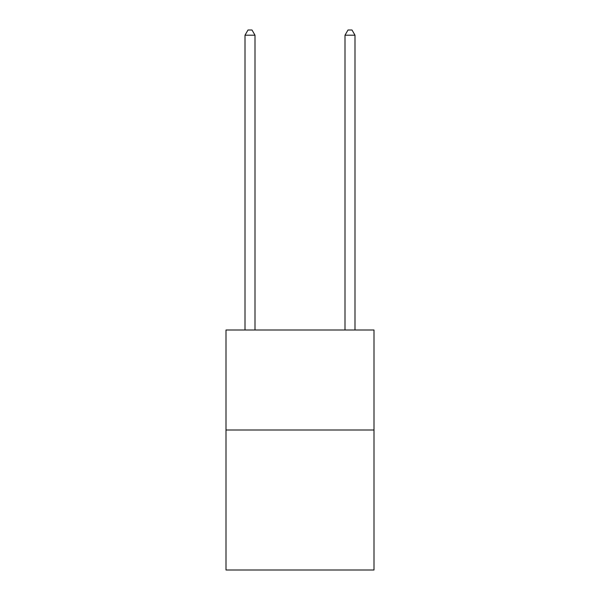 <?xml version="1.0" encoding="UTF-8"?>
<svg xmlns="http://www.w3.org/2000/svg" width="600" height="600" viewBox="0 0 600 600"><rect width="100%" height="100%" fill="white"/><g stroke="black" fill="none" stroke-linecap="round" stroke-linejoin="round"><path stroke-width="0.9" d="M374.002 429.998L374.002 570L225.998 570L225.998 330L374.002 330L374.002 429.998L225.998 429.998M255 330L255 35.197L245.002 35.197L245.002 330M245.002 35.197L248.002 30L252 30L255 35.197M354.998 330L354.998 35.197L345 35.197L345 330M345 35.197L348 30L351.998 30L354.998 35.197"/></g></svg>
